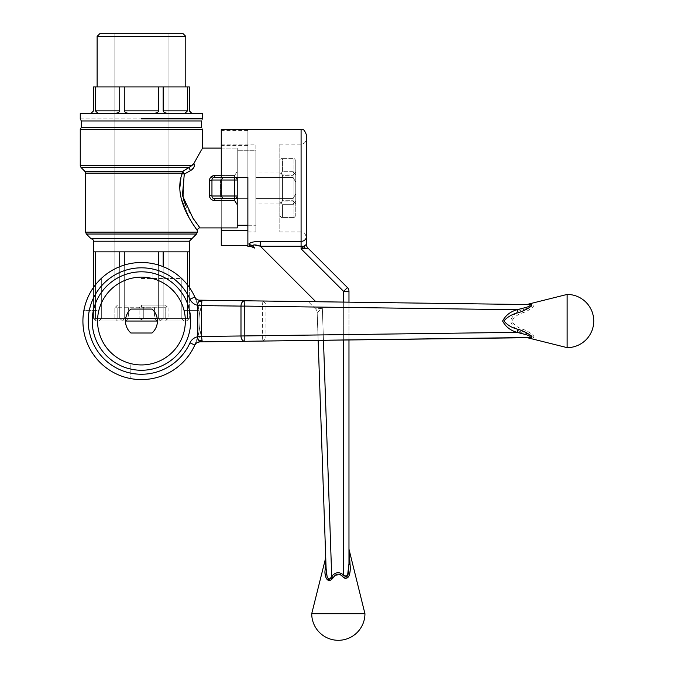 <?xml version="1.0" encoding="UTF-8"?>
<svg xmlns="http://www.w3.org/2000/svg" width="674" height="674" viewBox="0 0 674 674"><rect width="100%" height="100%" fill="white"/><g stroke="black" fill="none" stroke-linecap="round" stroke-linejoin="round"><path stroke-width="0.51" stroke-dasharray="3.37 2.53" d="M221.266 129.475L221.266 177.372L234.569 177.372L214.77 177.372L247.872 177.372L247.872 246.541M347.565 575.604L343.647 575.023L343.647 291.387L348.972 291.311A5.325 5.325 0 0 0 347.413 287.554L307.959 248.099A5.325 5.316 180 0 1 306.4 244.342L301.084 248.816L301.084 241.393L260.282 241.393L260.282 246.178L315.828 301.725M306.645 248.335L301.084 248.816L343.647 291.387L347.413 287.554M221.266 227.922L221.266 198.653L247.872 198.653L247.872 130.453L247.872 198.653L221.266 198.653L221.266 245.563M247.872 130.453L221.266 130.453M247.872 145.424L221.266 145.424M255.387 241.663L253.02 242.042M252.371 242.193L251.747 242.354M250.273 242.884L249.616 243.221M248.782 244.241L250.989 246.541M255.85 145.424L255.85 231.907L255.85 145.424M249.06 244.772A5.325 5.013 135 0 1 252.817 246.17L253.871 244.839M252.817 246.17L254.755 248.099L252.817 246.17M323.461 340.252L322.341 308.237L317.176 312.542A5.325 5.325 135 0 0 315.617 308.962A5.325 5.325 -45 0 1 317.176 312.542L322.341 308.237L315.617 308.962A5.325 5.325 0 0 1 317.168 312.542L318.145 340.319L317.168 312.542A5.325 5.325 0 0 0 315.617 308.962L308.271 301.623L315.617 308.962L322.341 308.237L331.709 576.329L331.204 577.357M305.204 248.42A5.325 2.999 -113 0 1 304.269 246.162L260.282 246.178M307.959 248.099L307.959 248.099A5.325 5.325 0 0 1 306.4 244.342L306.4 236.54A5.325 4.853 0 0 1 306.392 236.869M326.216 570.592L326.106 568.485A5.325 2.443 178 0 1 325.138 569.968L325.289 574.4M325.635 576.506L327.126 579.783M333.681 577.054L333.209 577.694L331.709 576.329C335.366 572.024 339.351 571.594 343.647 575.023L342.426 576.38M329.325 579.227L327.278 577.054M326.528 573.675L326.443 573.052M345.433 578.469L349.789 573.06L350.084 564.879L349.132 550.481L350.084 564.879A5.325 2.115 180 0 1 348.972 563.59L348.972 549.184M364.937 613.694L311.725 613.694M325.449 560.701L325.138 569.968M335.088 575.486L340.623 574.728M343.302 577.281L344.026 577.837M326.106 568.485L325.702 556.918L326.106 568.485M348.972 302.163L348.972 339.907L348.972 302.163M306.4 134.8L306.4 236.54M279.803 144.11L301.084 144.11C304.311 143.798 306.089 142.02 306.4 138.793L306.4 237.231C303.873 229.952 302.66 232.926 301.084 231.907L301.084 144.11L301.084 231.907L279.803 231.907L279.803 144.11L279.803 231.907M279.803 198.569L279.803 172.047L279.803 198.569L255.85 198.569L255.85 203.978L255.85 177.456L255.85 198.569L279.803 198.569M255.85 177.456L255.85 172.047L255.85 177.456L293.097 177.456L295.76 182.216L293.097 177.456L293.097 172.047L293.097 177.456L295.76 182.216L295.76 174.709L295.76 182.216L293.097 177.456L293.097 172.047L293.097 177.456L255.85 177.456L255.85 172.047L255.85 177.456L293.097 177.456L255.85 177.456L255.85 172.047L255.85 198.569L293.097 198.569L295.76 193.809L293.097 198.569L293.097 203.978L293.097 198.569L295.76 193.809L295.76 201.315L295.76 174.709L295.76 193.809L293.097 198.569L293.097 203.978L293.097 198.569L255.85 198.569L255.85 177.456L255.85 203.978L255.85 198.569L293.097 198.569L255.85 198.569L255.85 177.456M282.457 217.399L282.457 204.702L293.097 204.702L293.097 217.399L282.457 217.399L294.252 217.399L293.097 217.399L293.097 204.702L294.252 202.706L293.097 204.702L282.457 204.702L282.457 217.399L281.311 217.399L282.457 217.399M279.803 172.266L279.803 203.75L279.803 172.266L282.457 174.928L282.457 201.096L282.457 174.928L293.097 174.928L293.097 201.096L293.097 174.928L295.76 172.266L295.76 203.75L295.76 172.266M295.76 201.838L295.76 160.361L295.76 215.663L295.76 201.838L294.252 202.706L293.097 200.709L294.252 202.706L295.76 201.838M295.76 215.663L294.252 217.399M293.097 175.307L293.097 200.709L282.457 200.709L282.457 175.307L293.097 175.307L282.457 175.307L282.457 200.709L293.097 200.709L293.097 175.307L294.252 173.319L293.097 175.307M294.252 173.319L295.76 174.187L294.252 173.319L293.097 171.322L282.457 171.322L282.457 158.617L293.097 158.617L293.097 171.322L294.252 173.319M279.803 160.361L279.803 215.663L279.803 160.361L281.311 158.617L282.457 158.617L282.457 171.322L281.311 173.319L279.803 174.187L281.311 173.319L282.457 175.307L281.311 173.319L282.457 171.322L293.097 171.322L293.097 158.617L294.252 158.617L281.311 158.617M295.76 160.361L294.252 158.617M281.311 202.706L279.803 201.838L281.311 202.706L282.457 200.709L281.311 202.706L282.457 204.702L281.311 202.706M281.311 217.399L279.803 215.663M141.447 36.362L185.78 36.362L141.447 36.362M141.447 33.7L183.117 33.7L141.447 33.7M189.343 86.912L187.456 86.912L187.456 110.856L163.167 110.856C163.555 112.465 165.694 113.358 169.595 113.518L113.308 113.518C117.2 113.358 119.349 112.465 119.736 110.856L95.447 110.856L95.447 86.912L119.736 86.912L119.736 110.856L95.447 110.856L98.101 113.518L113.308 113.518L90.897 113.518L93.56 110.856L93.56 86.912L93.56 110.856L90.897 113.518L152.206 113.518C156.098 113.358 158.238 112.465 158.626 110.856L124.277 110.856L124.277 86.912L158.626 86.912L158.626 110.856L124.277 110.856C124.665 112.465 126.805 113.358 130.697 113.518L113.308 113.518C117.2 113.358 119.349 112.465 119.736 110.856L119.736 86.912L158.626 86.912L158.626 110.856C158.238 112.465 156.098 113.358 152.206 113.518L184.802 113.518L187.456 110.856L163.167 110.856L163.167 86.912L187.456 86.912L187.456 110.856L184.802 113.518L191.997 113.518L130.697 113.518L169.595 113.518C165.694 113.358 163.555 112.465 163.167 110.856L163.167 86.912L158.626 86.912L189.343 86.912L189.343 110.856L191.997 113.518L184.802 113.518L191.997 113.518L189.343 110.856L189.343 86.912M95.447 86.912L124.277 86.912L124.277 110.856C124.665 112.465 126.805 113.358 130.697 113.518L90.897 113.518L98.101 113.518L95.447 110.856L95.447 86.912M141.447 86.912L185.78 86.912L141.447 86.912M222.959 177.372L222.959 180.025L211.956 180.025L211.956 195.991L220.55 195.991L220.55 180.025L211.956 180.025L211.956 195.991L220.55 195.991L220.55 180.025A2.662 2.41 90 0 1 222.959 177.372L222.959 198.653L234.569 198.653L222.959 198.653A2.662 2.41 90 0 1 220.55 195.991L237.231 195.991L237.231 227.922L237.231 204.635L234.569 200.481L237.231 204.635L237.231 150.765L237.231 176.369L237.231 171.381L234.569 175.543L237.231 171.381L237.231 177.372L237.231 148.103L237.231 171.381L234.569 175.543L214.77 175.543L214.77 177.372C212.917 177.414 211.973 178.298 211.956 180.025A2.662 0.497 174.9 0 1 209.547 180.531L209.547 195.494A2.662 0.497 5.1 0 1 211.956 195.991C211.973 197.726 212.917 198.611 214.77 198.653L214.77 200.481L214.77 198.653L222.959 198.653A2.662 2.41 90 0 1 220.55 195.991L222.959 195.991L222.959 180.025L220.55 180.025A2.662 2.41 90 0 1 222.959 177.372L234.569 177.372L234.569 175.543L234.569 177.372L234.569 175.543L214.77 175.543L214.77 177.372C212.917 177.414 211.973 178.298 211.956 180.025A2.662 0.497 174.9 0 1 209.547 180.531L209.547 195.494A2.662 0.497 5.1 0 1 211.956 195.991C211.973 197.726 212.917 198.611 214.77 198.653L234.569 198.653A2.662 2.662 0 0 0 237.231 195.991A2.662 2.662 0 0 1 234.569 198.653A2.662 2.662 0 0 0 237.231 195.991L237.231 148.103L237.231 171.381L234.569 175.543L234.569 177.372A2.662 2.662 0 0 1 237.231 180.025L237.231 195.991A2.662 2.662 0 0 1 234.569 198.653L234.569 195.991L237.231 195.991L237.231 180.025A2.662 2.662 0 0 0 234.569 177.372L234.569 180.025L234.569 177.372M209.673 178.972L209.993 178.147L209.673 178.972M213.431 175.678L214.77 175.543L213.431 175.678M213.313 200.321L211.83 199.748L213.313 200.321M211.324 199.428L210.633 198.796L211.324 199.428M210.322 198.409L209.825 197.507L210.322 198.409M209.673 197.052L209.547 195.494L209.673 197.052M188.139 210.313L199.369 227.121L188.029 210.111M186.816 207.761L185.679 205.351L186.816 207.761M183.218 198.712L184.288 174.077A2.662 0.489 -120.3 0 1 182.907 171.272A2.662 1.946 -90 0 0 182.334 173.151A2.662 0.885 19.1 0 0 184.288 174.077A2.662 0.489 -120.3 0 1 182.907 171.272L189.116 167.506L182.907 171.272A2.662 1.946 -90 0 0 182.334 173.151A2.662 0.885 19.1 0 0 184.288 174.077L183.218 198.712M185.476 173.42L190.599 170.547A2.662 0.649 -121.3 0 1 189.116 167.506L81.04 167.506L189.116 167.506L191.854 165.627L189.116 167.506A2.662 0.649 -121.3 0 0 190.599 170.547L185.476 173.42M193.817 167.481L194.289 166.377L193.817 167.481M194.179 163.951L193.918 163.504L191.854 165.627L193.918 163.504L194.179 163.951M201.939 149.198L201.113 150.487L201.939 149.198M141.447 318.372L181.23 318.372L141.447 318.372M141.447 321.035L183.884 321.035L99.019 321.035L183.884 321.035L99.019 321.035L141.447 321.035L141.447 319.527L139.147 318.372L139.147 307.732L117.15 307.732L115.995 306.586L117.15 307.732L117.15 318.372L139.147 318.372L117.15 318.372L115.995 319.527L117.503 321.035L114.85 318.372L114.85 307.732L114.85 318.372L115.995 319.527L117.15 318.372L117.15 307.732L139.147 307.732L141.447 306.586L139.147 307.732L139.147 318.372L141.447 319.527L141.447 321.035M90.897 238.562L191.997 238.562L90.897 238.562M181.517 175.863L180.91 178.256L181.517 175.863M180.742 196.968L189.554 218.435L180.742 196.968M193.573 224.99L194.07 225.756L193.573 224.99M195.982 228.621L196.277 229.059L195.982 228.621M80.257 118.835L202.647 118.835L80.257 118.835M141.447 129.475L202.647 129.475L141.447 129.475M187.456 251.865L93.56 251.865L189.343 251.865L158.626 251.865L158.626 318.372L160.185 321.035L186.681 321.035L157.413 321.035L160.185 321.035L163.167 318.372L124.277 318.372L124.277 251.865L119.736 251.865L119.736 318.372L122.719 321.035L160.185 321.035L158.626 318.372L163.167 318.372L163.167 251.865L93.56 251.865L93.56 318.372L96.222 321.035L122.719 321.035L96.222 321.035L95.447 318.372L93.56 318.372L95.447 318.372L95.447 251.865L93.56 251.865L107.587 251.865L93.56 251.865L93.56 318.372L93.56 287.385L93.56 318.372L96.222 321.035L93.56 318.372L95.447 318.372L96.222 321.035L122.719 321.035L124.277 318.372L95.447 318.372L124.277 318.372L122.719 321.035L119.736 318.372L119.736 266.685L119.736 318.372L122.719 321.035L186.681 321.035L189.343 318.372L187.456 318.372L186.681 321.035L187.456 318.372L163.167 318.372L160.185 321.035L163.167 318.372L189.343 318.372L189.343 251.865L107.587 251.865L189.343 251.865L189.343 318.372L186.681 321.035L160.185 321.035L158.626 318.372L158.626 265.084L158.626 318.372L160.185 321.035L163.167 318.372L124.277 318.372L125.709 318.372L124.277 318.372L124.277 251.865L158.626 251.865L158.626 318.372L163.167 318.372L163.167 251.865L187.456 251.865L187.456 318.372L187.456 284.858L187.456 318.372L186.681 321.035L189.343 318.372L163.167 318.372L189.343 318.372L186.681 321.035L187.456 318.372L187.456 251.865M255.85 150.765L255.85 225.259L255.85 150.765L255.85 225.259L255.85 150.765L237.231 150.765L255.85 150.765M202.647 113.518L80.257 113.518L202.647 113.518M125.49 321.035L96.222 321.035L95.447 318.372L93.56 318.372L96.222 321.035L95.447 318.372L95.447 251.865L119.736 251.865L119.736 318.372L95.447 318.372L124.277 318.372L119.736 318.372L122.719 321.035L124.277 318.372L122.719 321.035L125.49 321.035M95.447 284.858L95.447 318.372L95.447 284.858M189.343 287.385L189.343 318.372L189.343 287.385M157.194 318.372L158.626 318.372L157.194 318.372M124.277 265.084L124.277 318.372L124.277 265.084M163.167 266.685L163.167 318.372L163.167 266.685M141.447 278.472L181.23 278.472L141.447 278.472M130.807 378.594A58.528 58.528 0 0 1 83.896 310.394L98.859 310.394A43.903 43.903 0 0 0 130.807 363.623A43.903 43.903 0 0 0 184.044 310.394A43.903 43.903 0 0 0 152.097 278.446L152.097 263.483A58.528 58.528 0 0 0 83.896 310.394L98.859 310.394A43.903 43.903 0 0 1 152.097 278.446L152.097 263.483A58.528 58.528 0 0 1 199.007 310.394A58.528 58.528 0 0 1 130.807 378.594L130.807 363.623L130.807 378.594M198.215 306.746A5.325 1.264 165.9 0 1 199.605 305.448L262.405 306.282L262.405 335.795L199.605 336.629C202.175 326.233 202.175 315.836 199.605 305.448C197.92 301.463 197.92 299.711 199.614 300.174A5.325 5.325 0 0 1 194.837 297.032L198.215 306.746C200.566 316.274 200.566 325.803 198.215 335.332L194.837 345.037A5.325 5.325 0 0 1 199.614 341.903C197.92 342.375 197.92 340.614 199.605 336.629A5.325 1.264 -165.9 0 1 198.215 335.332M98.859 310.394A43.903 43.903 0 0 0 136.089 364.609A43.903 43.903 0 0 0 185.35 321.035A43.903 43.903 0 0 0 98.859 310.394M184.044 310.394L199.007 310.394L184.044 310.394M262.405 306.375L521.929 309.787C516.225 311.91 512.366 315.634 510.361 320.984C512.307 326.393 516.166 330.159 521.929 332.282C525.745 332.914 537.296 337.025 529.772 337.497L526.032 337.548L529.772 337.497A5.325 3.564 89.2 0 1 531.137 337.876C538.863 338.171 528.551 331.077 523.403 329.493C518.222 328.078 514.363 325.247 511.836 321.009C514.405 316.805 518.264 313.991 523.403 312.576C528.551 310.992 538.863 303.907 531.137 304.193A5.325 3.564 90.8 0 1 529.772 304.572C537.288 305.052 525.737 309.164 521.929 309.787L523.403 312.576M261.681 341.069C264.309 340.724 265.741 338.946 265.986 335.745L262.405 335.795C262.397 338.988 262.152 340.749 261.681 341.069L244.831 341.297M529.823 337.817L531.137 337.876M567.137 294.428L567.137 347.641M531.137 304.193L529.823 304.252M265.986 335.745L521.929 332.282L523.403 329.493M528.458 304.555L526.032 304.522M262.405 335.694L265.986 335.694L265.986 306.333C265.741 303.123 264.309 301.354 261.681 301C262.152 301.32 262.397 303.081 262.405 306.282L265.986 306.333M244.831 300.773L261.681 301M141.447 364.937A43.903 43.903 0 0 1 103.434 299.088A43.903 43.903 0 0 1 179.469 299.088A43.903 43.903 0 0 1 141.447 364.937M152.012 333.007A15.965 15.965 0 0 0 152.012 309.063L130.891 309.063A15.965 15.965 0 0 0 130.891 333.007L152.012 333.007M143.756 318.372L165.753 318.372L165.753 307.732L143.756 307.732L143.756 318.372L141.447 319.527L143.756 318.372L143.756 307.732L141.447 306.586L143.756 307.732L165.753 307.732L165.753 318.372L143.756 318.372M141.447 307.732L154.531 307.732L141.447 307.732M141.447 305.078L165.4 305.078L141.447 305.078L141.447 306.586L141.447 305.078M166.908 306.586L165.753 307.732L166.908 306.586L168.053 307.732L165.4 305.078L166.908 306.586M117.503 305.078L114.85 307.732L117.503 305.078M168.053 307.732L168.053 318.372L168.053 307.732M168.053 318.372L165.4 321.035L168.053 318.372M166.908 319.527L165.753 318.372L166.908 319.527M237.231 195.991A2.662 2.662 0 0 1 234.569 198.653L234.569 180.025L237.231 180.025L222.959 180.025L234.569 180.025L234.569 195.991L222.959 195.991L222.959 198.653L234.569 198.653A2.662 2.662 0 0 0 237.231 195.991L237.231 180.025L237.231 195.991M295.76 193.809L295.76 182.216L295.76 193.809M255.85 198.569L255.85 203.978L255.85 198.569M301.084 129.475L301.084 241.393M343.647 302.095L343.647 339.982M234.569 200.481L214.77 200.481L234.569 200.481L234.569 198.653L234.569 200.481M93.56 241.225L189.343 241.225L93.56 241.225M141.447 232.134L197.322 232.134L141.447 232.134M141.447 173.151L85.581 173.151L141.447 173.151M84.798 171.272L182.907 171.272L84.798 171.272M201.577 120.966L81.327 120.966L201.577 120.966L202.647 118.835L201.577 120.966M141.447 127.352L201.577 127.352L202.647 129.475L201.577 127.352L141.447 127.352M80.257 165.627L191.854 165.627L80.257 165.627M196.547 234.021L86.356 234.021L196.547 234.021M247.872 231.907L255.85 231.907M221.266 144.11L255.85 144.11M279.803 172.047L255.85 172.047M279.803 203.978L255.85 203.978M279.803 203.75L282.457 201.096L293.097 201.096L295.76 203.75M221.266 148.103L237.231 148.103L221.266 148.103M101.673 318.372L99.019 321.035L101.673 318.372L101.673 278.472L101.673 318.372M181.23 318.372L183.884 321.035L181.23 318.372L181.23 278.472L181.23 318.372M295.76 174.709L293.097 172.047L295.76 174.709M295.76 201.315L293.097 203.978L295.76 201.315M247.872 225.259L255.85 225.259L247.872 225.259M168.053 278.472L168.053 33.7L168.053 278.472M114.85 278.472L114.85 33.7L114.85 278.472M196.37 343.066L197.137 342.552M157.194 321.035L154.531 318.372L154.531 307.732L157.194 305.078M125.709 321.035L128.372 318.372L128.372 307.732L125.709 305.078"/><path stroke-width="1.01" d="M250.989 246.541L254.755 248.099L252.817 246.17A5.325 5.013 -45 0 0 249.06 244.772L250.989 246.541L247.872 246.541L247.872 177.372L222.959 177.372L221.266 180.025L222.959 177.372L221.266 177.372L221.266 129.475L301.084 129.475C302.719 130.857 303.123 126.712 306.4 134.8L306.4 244.342L301.084 248.816L343.647 291.387L347.413 287.554L307.959 248.099L301.084 248.816L301.084 246.178L304.269 246.162A5.325 2.999 67 0 0 305.204 248.42M247.872 245.563L221.266 245.563L221.266 227.922M249.06 244.772C249.026 242.691 252.767 241.57 260.282 241.393L255.387 241.663M253.02 242.042L252.371 242.193M251.747 242.354L250.273 242.884M249.616 243.221L248.933 243.811M247.872 230.601L221.266 230.601M253.871 244.839L260.282 246.178C255.353 244.477 252.868 244.477 252.817 246.17L254.755 248.099M315.828 301.725L260.282 246.178L260.282 241.393L301.084 241.393L301.084 129.475M307.959 248.099A5.325 5.316 0 0 1 306.4 244.342A5.325 5.325 0 0 0 307.959 248.099L306.645 248.335M343.647 302.095L343.647 291.387L348.972 291.311L348.972 302.163L348.972 291.311A5.325 5.325 0 0 0 347.413 287.554M325.289 574.4L325.635 576.506M327.126 579.783L333.209 577.694C327.311 585.428 324.068 575.116 325.138 569.968L325.55 558.392L325.138 569.968A5.325 2.443 -2 0 0 326.106 568.485L327.067 576.38C328.28 579.851 329.83 579.834 331.709 576.329L333.209 577.694C335.938 573.49 339.014 573.052 342.426 576.38L343.302 577.281M331.204 577.357L329.325 579.227M327.278 577.054L326.528 573.675M326.443 573.052L326.216 570.592M323.461 340.252L331.709 576.329C335.349 572.032 339.334 571.594 343.647 575.023C346.259 577.854 347.843 577.045 348.391 572.571L348.972 563.59A5.325 2.115 -0 0 0 350.084 564.879L349.132 550.481L350.084 564.879C350.766 569.977 349.916 582.917 342.426 576.38L340.623 574.728M325.449 560.701L325.55 558.392L311.725 613.694L364.937 613.694L348.972 549.184L348.972 339.907L348.972 563.59L348.972 549.184L348.972 563.59L347.565 575.604M333.681 577.054L335.088 575.486M344.026 577.837L345.433 578.469M343.647 339.982L343.647 575.023L342.426 576.38M326.106 568.485L318.145 340.319L326.106 568.485M306.4 237.231L306.4 138.793M185.78 36.362L97.123 36.362L97.123 86.912L97.123 36.362L185.78 36.362L185.78 86.912L185.78 36.362L183.117 33.7L99.786 33.7L97.123 36.362L99.786 33.7L183.117 33.7L185.78 36.362M187.456 86.912L163.167 86.912L163.167 110.856L187.456 110.856L184.802 113.518L187.456 110.856L187.456 86.912L189.343 86.912L189.343 110.856L191.997 113.518L189.343 110.856L189.343 86.912L163.167 86.912L163.167 110.856L187.456 110.856L187.456 86.912M93.56 86.912L95.447 86.912L95.447 110.856L119.736 110.856C119.349 112.465 117.2 113.358 113.308 113.518C117.2 113.358 119.349 112.465 119.736 110.856L119.736 86.912L95.447 86.912L95.447 110.856L119.736 110.856L119.736 86.912L124.277 86.912L124.277 110.856L158.626 110.856C158.238 112.465 156.098 113.358 152.206 113.518C156.098 113.358 158.238 112.465 158.626 110.856L158.626 86.912L124.277 86.912L124.277 110.856L158.626 110.856L158.626 86.912L163.167 86.912L93.56 86.912L93.56 110.856L90.897 113.518L93.56 110.856L93.56 86.912M209.538 180.514L209.53 179.882L209.538 180.514M209.53 179.815L209.673 178.972L209.53 179.815M209.993 178.147L213.431 175.678L209.993 178.147M214.762 200.481L213.313 200.321L214.762 200.481L214.77 198.653C212.917 198.611 211.973 197.726 211.956 195.991A2.662 0.497 5.1 0 0 209.547 195.494C209.715 198.662 211.459 200.33 214.77 200.481L214.77 198.653C212.917 198.611 211.973 197.726 211.956 195.991A2.662 0.497 5.1 0 0 209.547 195.494C209.715 198.662 211.459 200.33 214.77 200.481L234.569 200.481L214.77 200.481M211.83 199.748L211.324 199.428L211.83 199.748M209.825 197.507L209.673 197.052L209.825 197.507M237.231 227.922L237.231 204.635L234.569 200.481L237.231 204.635L237.231 195.991L237.231 227.922L199.984 227.922L199.369 227.121L199.984 227.922C198.687 227.778 197.802 228.663 197.322 230.575L197.322 232.134L85.581 232.134L85.581 173.151L182.334 173.151A2.662 0.885 -160.9 0 0 184.288 174.077L185.476 173.42L184.288 174.077L182.41 195.494L193.076 218.401L199.984 227.922L237.231 227.922M185.679 205.351L183.218 198.712L185.679 205.351M190.607 170.547L184.288 174.077L182.41 195.494L193.076 218.401L199.984 227.922C198.687 227.778 197.802 228.663 197.322 230.575L197.322 232.134L85.581 232.134L86.356 234.021L196.547 234.021L197.322 232.134L196.547 234.021L86.356 234.021L90.897 238.562L86.356 234.021L85.581 232.134L85.581 173.151L182.334 173.151L181.517 175.863L182.334 173.151C171.651 200.119 198.038 230.575 197.322 230.575C198.03 230.525 171.659 200.195 182.334 173.151A2.662 0.885 -160.9 0 0 184.288 174.077A2.662 0.489 -120.3 0 1 182.907 171.272A2.662 1.946 -90 0 0 182.334 173.151C171.651 200.119 198.038 230.575 197.322 230.575C198.03 230.525 171.659 200.195 182.334 173.151A2.662 1.946 -90 0 1 182.907 171.272L189.116 167.506A2.662 0.649 -121.3 0 0 190.599 170.547L184.288 174.077A2.662 0.489 -120.3 0 1 182.907 171.272L191.854 165.627L80.257 165.627L80.257 129.475L202.647 129.475L80.257 129.475L81.327 127.352L81.327 120.966L201.577 120.966L81.327 120.966L80.257 118.835L80.257 113.518L202.647 113.518L80.257 113.518L80.257 118.835L81.327 120.966L81.327 127.352L80.257 129.475L80.257 165.627L191.854 165.627L193.918 163.504C205.065 143.335 205.065 143.335 193.918 163.504C194.963 166.326 193.851 168.677 190.599 170.547C193.851 168.677 194.963 166.326 193.918 163.504C205.065 143.335 205.065 143.335 193.918 163.504L189.116 167.506A2.662 0.649 -121.3 0 0 190.599 170.547M191.702 169.823L193.817 167.481L191.702 169.823M194.289 166.377L194.179 163.951L194.289 166.377M202.647 148.103L201.939 149.198L202.647 148.103L221.266 148.103L202.647 148.103L202.647 129.475L202.647 148.103M201.113 150.487L194.129 163.049L201.113 150.487M209.547 180.531L209.547 195.494L209.547 180.531A2.662 0.497 174.9 0 0 211.956 180.025C211.973 178.298 212.917 177.414 214.77 177.372L221.266 177.372L214.77 177.372L214.77 175.543C211.451 175.703 209.707 177.363 209.547 180.531A2.662 0.497 174.9 0 0 211.956 180.025C211.973 178.298 212.917 177.414 214.77 177.372L221.266 177.372L214.77 177.372L214.77 175.543C211.451 175.703 209.707 177.363 209.547 180.531M234.569 177.372A2.662 2.662 0 0 1 237.231 180.025L237.231 177.372L237.231 180.025A2.662 2.662 0 0 0 234.569 177.372A2.662 2.662 0 0 1 237.231 180.025L237.231 177.372L237.231 180.025A2.662 2.662 0 0 0 234.569 177.372A2.662 2.662 0 0 1 237.231 180.025A2.662 2.662 0 0 0 234.569 177.372A2.662 2.662 0 0 1 237.231 180.025A2.662 2.662 0 0 0 234.569 177.372A2.662 2.662 0 0 1 237.231 180.025L237.231 199.647L237.231 180.025L234.569 180.025L237.231 180.025A2.662 2.662 0 0 0 234.569 177.372L234.569 198.653A2.662 2.662 0 0 0 237.231 195.991L234.569 195.991L234.569 198.653L214.77 198.653L234.569 198.653A2.662 2.662 0 0 0 237.231 195.991L234.569 195.991L234.569 180.025L221.266 180.025L221.266 195.991L222.959 198.653L214.77 198.653L234.569 198.653L234.569 200.481L234.569 198.653A2.662 2.662 0 0 0 237.231 195.991A2.662 2.662 0 0 1 234.569 198.653L222.959 198.653L221.266 195.991L211.956 195.991L211.956 180.025L221.266 180.025L221.266 195.991L234.569 195.991L211.956 195.991L211.956 180.025L234.569 180.025L234.569 177.372L222.959 177.372M130.697 113.518C126.805 113.358 124.665 112.465 124.277 110.856C124.665 112.465 126.805 113.358 130.697 113.518M98.101 113.518L95.447 110.856L98.101 113.518M189.343 241.225L191.997 238.562L90.897 238.562L191.997 238.562L196.547 234.021L189.343 241.225L189.343 251.865L187.456 251.865L187.456 284.858L187.456 251.865L175.316 251.865L189.343 251.865L189.343 287.385L189.343 241.225L93.56 241.225C94.099 240.567 93.206 239.683 90.897 238.562C93.206 239.683 94.099 240.567 93.56 241.225L93.56 251.865L95.447 251.865L95.447 284.858L95.447 251.865L124.277 251.865L124.277 265.084L124.277 251.865L163.167 251.865L163.167 266.685L163.167 251.865L175.316 251.865L158.626 251.865L158.626 265.084L158.626 251.865L119.736 251.865L119.736 266.685L119.736 251.865L93.56 251.865L93.56 287.385L93.56 241.225L189.343 241.225M180.91 178.256L179.798 188.122L180.91 178.256M189.554 218.435L190.127 219.412L189.554 218.435M190.312 219.732L190.911 220.743L190.312 219.732M194.07 225.756L195.275 227.576L194.07 225.756M195.46 227.854L195.982 228.621L195.46 227.854M196.277 229.059L197.103 230.255L196.277 229.059M169.595 113.518C165.694 113.358 163.555 112.465 163.167 110.856C163.555 112.465 165.694 113.358 169.595 113.518M141.447 118.835L202.647 118.835L141.447 118.835M157.413 321.035L125.49 321.035L157.413 321.035M125.709 318.372L157.194 318.372L125.709 318.372M201.543 305.448L201.855 301.261A5.325 4.044 29.7 0 1 199.605 301.236L199.614 300.174L244.831 300.773A5.325 3.766 90.8 0 0 240.989 306.097L197.777 305.575A15.047 10.641 0.8 0 1 197.785 305.322C197.389 303.199 197.996 301.842 199.605 301.236L202.259 300.208L199.614 300.174A5.325 5.325 0 0 1 194.837 297.032A58.528 58.528 0 0 0 83.896 310.394A58.528 58.528 0 0 1 194.837 297.032L189.984 299.214A10.641 10.641 0 0 0 197.785 305.322L201.543 305.448L201.543 336.629L202.259 341.861L528.458 337.514A5.325 3.951 -90.8 0 1 529.823 337.817L527.397 337.708L567.137 347.641L567.137 294.428L527.397 304.37L529.823 304.252C536.361 304.8 523.395 311.287 518.323 312.711C512.417 314.042 507.615 316.788 503.916 320.959C507.505 325.247 512.307 328.044 518.323 329.359C523.412 330.799 536.352 337.261 529.823 337.817M527.397 337.708L261.681 341.069M197.777 336.503L240.989 335.981A5.325 3.766 -90.8 0 0 244.831 341.297L199.614 341.903L202.259 341.861L199.605 340.842C197.996 340.235 197.389 338.87 197.785 336.747A15.047 10.641 179.2 0 1 197.777 336.503L197.777 305.575M197.137 342.552L199.614 341.903A5.325 5.325 0 0 0 194.837 345.037A58.528 58.528 0 0 1 83.896 310.394A58.528 58.528 0 0 0 194.837 345.037A5.325 5.325 0 0 1 199.614 341.903L199.605 340.842A5.325 4.044 -29.7 0 1 201.855 340.808M201.543 336.629L197.785 336.747A10.641 10.641 0 0 0 189.984 342.855A53.212 53.212 0 0 1 108.64 362.924A53.212 53.212 0 0 1 108.64 279.146A53.212 53.212 0 0 1 189.984 299.214M201.855 301.261L202.259 300.208L244.831 300.773L244.755 306.097L240.989 306.097L240.989 335.981L517.025 332.349C510.353 330.445 505.551 326.671 502.627 321.018C505.584 315.381 510.386 311.615 517.025 309.728L526.006 307.428C530.48 306.055 531.297 305.095 528.458 304.555L244.831 300.773M528.458 337.514C531.297 336.975 530.48 336.023 526.015 334.649L517.025 332.349L518.323 329.359M518.323 312.711L517.025 309.728L244.755 306.097L244.831 341.297M529.823 304.252A5.325 3.951 -89.2 0 1 528.458 304.555M528.357 304.555L261.681 301M97.553 321.035A43.903 43.903 0 0 1 141.447 277.14A43.903 43.903 0 0 1 185.35 321.035A43.903 43.903 0 0 1 141.447 364.937A43.903 43.903 0 0 1 97.553 321.035M152.012 309.063A15.965 15.965 0 0 1 152.012 333.007L130.891 333.007A15.965 15.965 0 0 1 130.891 309.063L152.012 309.063M260.282 246.178L301.084 246.178L301.084 241.393A5.325 4.853 0 0 0 306.4 236.54M306.392 236.869A5.325 4.853 0 0 1 301.084 241.393M221.266 175.543L214.77 175.543L221.266 175.543M182.907 171.272L84.798 171.272L85.581 173.151L84.798 171.272L81.04 167.506L189.116 167.506L81.04 167.506L80.257 165.627L81.04 167.506L84.798 171.272L182.907 171.272M201.577 127.352L81.327 127.352L201.577 127.352L201.577 120.966L201.577 127.352M194.837 345.037L189.984 342.855M92.228 321.035A49.219 49.219 0 0 1 166.065 278.413A49.219 49.219 0 0 1 166.065 363.665A49.219 49.219 0 0 1 92.228 321.035M311.725 613.694A26.606 26.606 0 0 0 338.331 640.3A26.606 26.606 0 0 0 364.937 613.694M325.55 558.392L325.702 556.918M202.647 118.835L202.647 113.518L202.647 118.835M237.231 225.259L247.872 225.259L237.231 225.259M194.87 344.962L196.37 343.066M567.137 347.641A26.606 26.606 0 0 0 593.743 321.035A26.606 26.606 0 0 0 567.137 294.428M527.397 304.37L526.032 304.522"/></g></svg>
